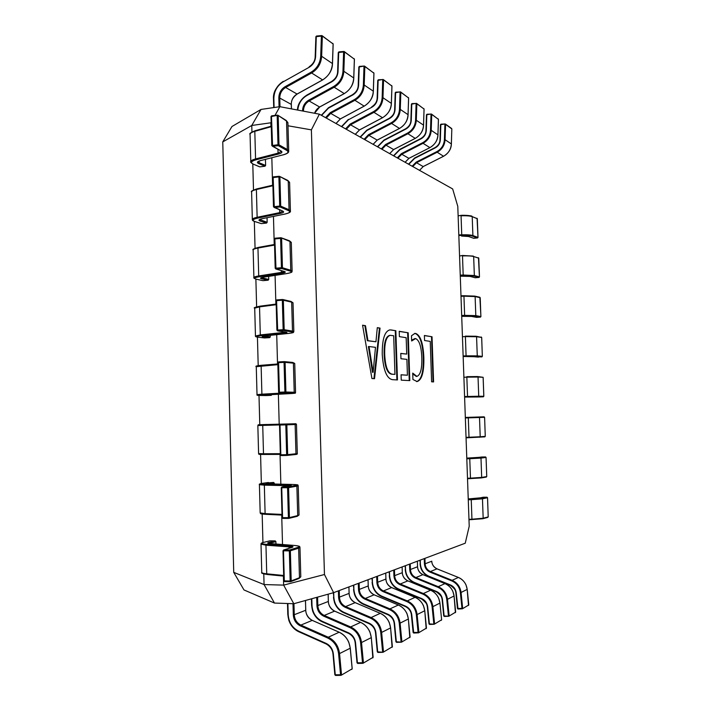 <?xml version="1.0" encoding="UTF-8"?>
<svg xmlns="http://www.w3.org/2000/svg" width="711" height="711" viewBox="0 0 711 711"><rect width="100%" height="100%" fill="white"/><g stroke="black" fill="none" stroke-linecap="round" stroke-linejoin="round"><path stroke-width="1.07" d="M461.546 236.034L468.682 236.505L473.873 238.318M477.312 218.739L472.211 216.633C470.095 215.904 466.38 215.62 461.057 215.771L461.741 234.817C467.065 234.657 470.78 234.906 472.895 235.563L472.442 236.114L477.543 237.945L477.996 237.403L477.312 218.677L472.211 216.633L472.895 235.563L478.023 237.43L473.642 238.309L477.605 237.927M470.122 276.401L460.284 276.179L470.122 276.401L475.295 277.77M478.752 258.173L473.659 256.529C471.544 255.951 467.829 255.747 462.497 255.907L463.181 275.024L474.353 275.521L473.899 276.064L478.992 277.45L479.472 276.935L478.761 258.129L473.659 256.529L474.353 275.521L479.436 276.917L475.117 277.77L479.036 277.441M471.571 316.431L461.715 316.359L471.571 316.431L476.477 317.328M471.366 316.395L476.592 317.364L480.476 317.097L475.348 316.155L461.706 316.013M473.028 356.602L481.916 356.886M467.323 397.058L479.596 396.951M474.486 396.907L464.603 397.085M465.332 417.437L484.084 416.824L480.316 416.939L484.582 417.304L479.507 417.49L480.209 436.758L485.266 436.358L484.6 417.304L485.266 436.35M486.742 476.566L486.066 457.44L480.983 458.088L481.685 477.419L486.742 476.566L486.048 457.449L485.551 456.951L466.78 458.115L476.681 457.644M488.208 516.879L487.542 497.718L482.467 498.829L483.169 518.23L488.217 516.915L487.524 497.727L487.035 497.22L468.238 498.935L478.148 498.304M420.245 560.117L420.37 563.779C420.85 569.635 423.667 573.768 428.813 576.186L450.516 584.984C453.796 586.486 455.698 589.081 456.231 592.77L458.017 609.016L462.39 608.803L468.771 604.972L462.39 608.803L458.017 609.016L457.449 608.509L455.884 592.752M456.231 592.77L457.449 608.509L461.972 608.385L462.168 608.856M275.975 544.119L275.904 541.631L268.705 543.48M292.159 547.363L283.582 549.994L289.599 550.003L297.9 547.39C300.406 546.492 299.082 545.835 293.945 545.417L270.864 543.755C267.407 543.462 266.767 543.017 268.945 542.422L275.228 540.893L270.02 540.831L263.692 542.36C260.377 543.248 261.31 543.915 266.492 544.359L289.573 546.039C292.994 546.324 293.856 546.768 292.159 547.363L283.769 549.967L283.493 550.856L284.32 580.931L284.596 581.625L290.399 581.705M275.228 540.893L275.904 541.631M290.719 581.669L291.199 580.923L290.168 581.02L290.444 581.714L284.596 581.625L283.831 580.86L290.168 581.02L289.333 550.892L290.355 550.803L291.199 580.923L299.473 577.741L298.638 548.172L290.355 550.803L289.599 550.003L289.333 550.892L283.005 550.794L283.582 549.994L283.005 550.794L283.831 580.86L283.067 550.821M321.541 35.603L316.511 36.03L316.288 36.545L315.595 56.569C315.24 61.279 313.107 64.843 309.196 67.261L283.254 81.801C277.13 85.649 273.993 91.292 273.859 98.722L274.099 107.53M279.076 106.801L278.828 97.985C278.925 93.017 281.014 89.248 285.111 86.689L311.089 72.184C316.973 68.567 320.172 63.217 320.714 56.133L321.408 36.074L322.341 36.217L321.648 56.276L332.437 63.563L333.112 43.931L321.63 35.55L321.408 36.074L315.88 36.714L315.257 56.649M405.412 565.689L405.537 569.484C406.025 575.546 408.923 579.838 414.229 582.353L436.598 591.525C439.976 593.09 441.94 595.782 442.482 599.604L444.126 615.966L444.331 616.446L448.579 616.277M442.482 599.604L443.735 615.922L448.837 616.233L455.671 612.1L448.837 616.233L444.331 616.446L443.735 615.922L442.135 599.586M274.33 484.084L274.304 483.178L268.722 483.96M290.417 485.489L281.929 486.946L287.839 486.866L296.14 485.409C298.656 484.92 297.349 484.6 292.23 484.467L269.238 483.978C265.798 483.88 265.167 483.667 267.345 483.329L273.637 482.449L262.11 483.373C258.795 483.88 259.719 484.209 264.874 484.351L287.866 484.849C291.27 484.946 292.123 485.151 290.417 485.489L282.018 486.937L281.743 487.782L282.578 517.697L282.862 518.417L288.666 518.39M273.637 482.449L274.304 483.178M282.151 517.679L282.827 518.408L282.089 517.661L288.399 517.679L287.564 487.71L288.586 487.648L289.404 517.608L297.713 515.582L296.878 486.173L288.586 487.648L287.839 486.866L287.564 487.71L281.263 487.755L281.929 486.946L281.263 487.755L282.089 517.661L281.316 487.773M288.399 517.679L288.693 518.399L289.43 517.599L288.399 517.679M343.742 51.485L338.889 51.876L338.685 52.374L338.027 71.544C337.689 76.05 335.628 79.454 331.859 81.747L306.823 95.541C301.455 98.785 298.442 103.637 297.793 110.089M302.566 110.996C302.664 106.25 304.681 102.66 308.618 100.233L333.69 86.466C339.36 83.036 342.453 77.926 342.969 71.144L343.617 51.947L344.497 52.09L343.848 71.278L353.74 77.961L354.371 59.155L343.822 51.45L343.617 51.947L338.276 52.534L337.689 71.624M389.468 571.68L389.601 575.617C390.099 581.909 393.085 586.362 398.56 588.984L421.632 598.555C425.125 600.182 427.142 602.981 427.711 606.954L429.391 623.938L429.613 624.436L433.994 624.276M427.711 606.954L429 623.885L434.261 624.222L441.611 619.796L434.261 624.222L429.613 624.436L429 623.885L427.355 606.936M289.501 423.907L260.528 424.689L288.693 423.934L280.285 424.254L280.01 425.045L280.836 454.8L281.147 455.555L286.96 455.431M279.583 425.054L280.285 424.254L279.53 425.062L280.347 454.8L286.64 454.676L285.813 424.867L286.835 424.84L286.08 424.076L285.813 424.867L279.53 425.062L280.347 454.8L281.147 455.555L287.004 455.431L287.644 454.631L295.963 453.76L295.136 424.511L286.835 424.84L287.662 454.631L286.64 454.676L286.951 455.431M364.112 66.061L359.419 66.407L359.224 66.896L358.602 85.276C358.282 89.604 356.291 92.857 352.656 95.034L328.473 108.152L321.568 115.413M325.531 117.635L330.215 112.667L354.425 99.576C359.899 96.305 362.877 91.426 363.374 84.92L363.988 66.514L364.832 66.638L364.21 85.044L373.311 91.186L373.906 73.135L364.183 66.025L358.824 67.038L358.264 85.356M372.306 578.123L372.44 582.22C372.946 588.752 376.03 593.383 381.683 596.12L405.51 606.128C409.109 607.834 411.198 610.749 411.776 614.873L413.74 633.039L418.557 632.834L426.467 628.089L418.557 632.834L413.74 633.039L413.109 632.479L411.42 614.793C410.869 610.927 408.914 608.198 405.546 606.599L405.492 606.599C410.523 609.167 411.465 613.789 411.385 614.828L413.109 632.479L418.077 632.381L418.308 632.897M266.083 395.556L271.255 395.343L264.963 395.245C262.777 395.2 263.399 395.076 266.821 394.881L289.67 393.645C294.763 393.352 296.043 393.165 293.527 393.059L279.423 393.032L287.831 393.29L285.315 393.672L262.466 394.916C257.338 395.209 256.431 395.396 259.746 395.458L266.021 395.556M271.878 394.605L271.255 395.343M295.554 392.383L294.736 363.525L292.745 362.441L284.427 361.623L284.062 362.37L285.084 362.37L285.911 392.001L294.221 392.268L293.394 363.17L285.084 362.37L284.427 361.623L278.543 361.908L279.423 393.032L278.623 392.276L279.379 393.041L287.831 393.29M284.32 361.623L278.543 361.908L277.805 362.699L278.623 392.276L284.898 392.019L285.209 392.81L285.911 392.001L284.898 392.019L284.062 362.37L277.805 362.699L278.676 392.268M382.865 79.472L378.136 80.272L377.55 97.922C377.239 102.073 375.319 105.192 371.8 107.272L348.417 119.777L341.733 126.727M345.573 128.878L350.105 124.114L373.515 111.636C378.803 108.525 381.683 103.842 382.154 97.603L382.74 79.916L383.54 80.041L382.962 97.718L391.352 103.388L391.921 86.031L382.927 79.445L377.745 80.405L377.203 97.994M353.776 585.091L353.9 589.348C354.425 596.147 357.606 600.973 363.445 603.835L388.073 614.313C391.797 616.099 393.956 619.139 394.552 623.44L396.338 641.82L396.578 642.353L401.271 642.202M394.552 623.44L395.929 641.766L401.564 642.149L410.114 637.038L401.564 642.149L396.578 642.353L395.929 641.766L394.196 623.414M264.528 337.956L269.673 337.636L263.381 336.898C261.204 336.596 261.817 336.259 265.221 335.868L287.982 333.486C293.048 332.926 294.318 332.393 291.803 331.904L283.467 330.526L277.699 330.855L286.124 332.224C287.831 332.552 286.995 332.908 283.627 333.281L260.866 335.681C255.764 336.259 254.867 336.774 258.182 337.218L264.323 337.929M263.63 336.072L270.304 336.872L270.26 335.343M270.304 336.872L269.673 337.636M282.534 299.509L276.81 299.891L276.57 300.593L277.699 330.855L276.899 330.1L277.574 330.855L286.124 332.224M293.83 331.539L293.021 302.922L291.11 301.455L282.782 299.518L276.81 299.891L276.09 300.682L276.899 330.1L283.156 329.7L282.329 300.211L283.351 300.238L284.169 329.708L292.488 331.095L291.67 302.157L283.351 300.238L282.782 299.518L282.329 300.211L276.09 300.682L276.961 330.073M283.156 329.7L283.467 330.526L284.169 329.708L283.156 329.7M400.177 91.87L395.6 92.617L395.049 109.601C394.747 113.6 392.89 116.586 389.486 118.577L366.858 130.522L360.388 137.187M364.103 139.276L368.494 134.708L391.157 122.781C396.267 119.804 399.049 115.315 399.502 109.316L400.062 92.306L400.826 92.412L400.275 109.414L408.043 114.667L408.585 97.967L400.231 91.843L395.218 92.741L394.703 109.672M333.69 592.636L333.823 597.071C334.366 604.154 337.654 609.194 343.689 612.198L369.169 623.192C373.026 625.067 375.257 628.248 375.879 632.728L377.71 651.898L377.968 652.449L382.82 652.316M375.879 632.728L377.292 651.836L383.131 652.254L392.401 646.734L383.131 652.254L377.968 652.449L377.292 651.836L375.515 632.71M262.972 280.641L268.109 280.214L261.817 278.845C259.631 278.294 260.235 277.734 263.63 277.157L286.302 273.646C291.341 272.811 292.603 271.949 290.079 271.069L281.743 268.571L275.992 269.007L284.418 271.486C286.124 272.073 285.307 272.651 281.947 273.211L259.275 276.739C254.2 277.619 253.312 278.463 256.635 279.272L262.643 280.569M261.372 277.681L268.731 279.441L268.651 276.392M268.731 279.441L268.109 280.214M280.783 237.732L275.086 238.203L274.855 238.878L275.992 269.007L275.193 268.251L275.779 268.989L284.418 271.486M292.114 271.024L291.306 242.638L289.475 240.798L281.129 237.758L275.086 238.203L274.384 238.994L275.193 268.251L281.423 267.718L280.605 238.389L281.618 238.434L282.436 267.745L290.763 270.251L289.946 241.464L280.881 237.723L280.605 238.389L274.384 238.994L275.246 268.216M281.423 267.718L281.743 268.571L282.436 267.745L281.423 267.718M416.219 103.344L411.785 104.055L411.26 120.426C410.967 124.274 409.172 127.145 405.874 129.047L383.949 140.485L377.683 146.884M381.292 148.91L385.531 144.52L407.492 133.108C412.442 130.255 415.144 125.945 415.58 120.159L416.104 103.77L416.842 103.877L416.308 120.257L423.525 125.136L424.04 109.032L416.273 103.326L411.411 104.179L410.914 120.488M311.809 598.724L312.005 605.461C312.556 612.855 315.96 618.135 322.207 621.281L348.603 632.861C352.594 634.825 354.905 638.149 355.544 642.833L357.429 662.874L357.713 663.443L362.734 663.319M355.544 642.833L357.011 662.803L362.512 662.759L363.072 663.256L373.151 657.266L363.072 663.256L357.713 663.443L357.011 662.803L355.189 642.815M261.426 223.609L266.545 223.076L260.253 221.077C258.066 220.286 258.662 219.503 262.048 218.739L284.622 214.118C289.653 213.007 290.897 211.816 288.364 210.554L280.018 206.963L274.286 207.496L282.72 211.078C284.436 211.914 283.627 212.705 280.276 213.451L257.693 218.108C252.636 219.264 251.765 220.437 255.089 221.619L260.999 223.476M262.306 218.686L259.675 219.548L267.167 222.303L267.043 217.744M267.167 222.303L266.545 223.076M279.032 176.292L273.371 176.852L273.157 177.483L274.286 207.496L273.486 206.741L282.72 211.078M290.399 210.829L289.608 182.674L287.831 180.461L279.485 176.328L273.371 176.852L272.686 177.634L273.486 206.741L279.699 206.066L278.89 176.897L279.903 176.968L280.712 206.128L289.048 209.736L288.239 181.101L279.485 176.328L278.89 176.897L272.686 177.634L273.548 206.688M279.699 206.066L280.018 206.963L280.712 206.128L279.699 206.066M431.124 114.009L426.822 114.684L426.316 130.477C426.04 134.183 424.298 136.956 421.108 138.778L399.84 149.745L393.761 155.905M397.262 157.869L401.377 153.647L422.672 142.707C427.471 139.969 430.084 135.81 430.51 130.237L431.017 114.427L431.719 114.524L431.213 130.326L437.923 134.868L438.42 119.324L431.168 113.991L426.458 114.8L425.978 130.54M287.893 603.523L288.195 614.615C288.764 622.356 292.283 627.884 298.762 631.199L326.136 643.411C330.277 645.49 332.677 648.974 333.335 653.88L335.281 674.863L335.574 675.45L340.782 675.343M333.335 653.88L334.845 674.783L340.551 674.766L341.147 675.281L352.158 668.811L341.147 675.281L335.574 675.45L334.845 674.783L332.979 653.862M259.888 166.863L264.99 166.232L258.697 163.61C256.511 162.57 257.098 161.575 260.466 160.624L282.96 154.891C287.964 153.514 289.199 152.003 286.666 150.359L278.303 145.675L272.589 146.315L281.032 150.972C282.756 152.074 281.947 153.078 278.614 154.003L256.129 159.771C251.09 161.21 250.228 162.703 253.543 164.259L259.373 166.658M260.786 160.544L258.137 161.664L259.319 162.81L265.612 165.441L265.443 159.397M265.612 165.441L264.99 166.232M277.299 115.173L271.664 115.822L271.469 116.426L272.589 146.315L271.798 145.551L281.032 150.972M288.702 150.945L287.911 123.021L286.195 120.452L277.841 115.226L271.664 115.822L270.998 116.604L271.798 145.551L277.992 144.751L277.174 115.733L278.188 115.831L278.979 144.822L287.342 149.532L286.542 121.048L277.841 115.226L270.998 116.604L271.851 145.488M277.992 144.751L278.303 145.675L278.996 144.831L277.992 144.751M445.006 123.945L440.838 124.594L440.349 139.836C440.082 143.426 438.394 146.093 435.292 147.844L414.655 158.375L408.754 164.312M412.149 166.223L416.148 162.152L436.812 151.639C441.478 149.017 444.011 145.008 444.411 139.623L444.899 124.354L445.575 124.443L445.086 139.712L451.352 143.942L451.832 128.922L445.042 123.927L440.465 124.692L440.011 139.907M263.781 573.955L264.065 584.566L283.645 585.117L293.803 603.728L274.473 603.061L243.989 589.952L233.732 572.355L222.756 141.898L231.973 126.505L261.035 109.432L279.858 106.686L274.979 115.422M411.642 340.978L411.473 335.779L414.851 333.423L415.775 333.477C420.521 335.414 423.214 343.404 423.845 357.455C424.156 371.977 421.916 380.012 417.108 381.558L412.931 379.487L412.718 373.106L416.895 376.395C420.494 374.99 422.13 368.733 421.792 357.597C421.365 346.621 419.321 340.285 415.651 338.578L411.642 340.978M391.077 329.94L395.849 330.739L397.467 379.941L392.516 379.674C386.775 378.705 383.353 370.262 382.242 354.354C382.118 339.236 384.695 331.077 389.984 329.877L395.849 330.739M324.456 574.515L333.619 592.663L465.243 543.213L469.216 526.238L457.786 206.35L452.658 188.939L319.372 114.178L311.382 129.864L324.456 574.515L283.645 585.117L283.396 576.079M371.942 378.545L362.566 325.203L365.49 325.691L367.96 340.685L375.95 341.769L377.301 327.647L380.038 328.109L374.528 378.687L371.942 378.545M399.395 336.641L399.218 331.299L408.212 332.792L409.803 380.616L401.244 380.145L401.066 374.786L407.421 375.212L406.896 359.366L400.951 358.744L400.773 353.403L406.719 354.087L406.168 337.689L399.395 336.641M424.565 340.525L424.387 335.485L432.03 336.756L433.586 381.914L431.613 381.807L430.226 341.396L424.565 340.525M282.525 544.59L281.707 515.084M280.854 484.227L280.036 454.409M279.201 424.165L278.374 394.258M277.53 363.988L276.721 334.668M275.877 304.104L275.086 275.397M274.233 244.522L273.459 216.428M272.597 185.242L271.833 157.771M270.962 126.265L270.864 122.79L251.765 125.474L251.943 131.97M252.796 164.01L253.489 189.953M254.334 221.423L255.053 248.219M255.88 279.13L256.627 306.77M257.435 337.13L258.2 365.614M259 395.449L259.782 424.716M260.582 454.427L261.355 483.48M262.172 514.026L262.937 542.537M271.167 122.843L271.158 122.274M261.035 109.432L251.765 125.474L222.756 141.898M233.732 572.355L264.065 584.566L274.473 603.061M293.803 603.728L333.619 592.663M287.991 125.776L311.382 129.864M319.372 114.178L279.858 106.686M362.592 325.345L365.49 325.691M364.885 325.727L367.347 340.72L367.96 340.685M367.347 340.72L375.95 341.769M377.283 327.789L380.038 328.109M379.452 328.144L373.933 378.652M369.018 346.541L368.414 346.568L372.457 372.306L373.124 372.28L375.488 347.332L369.018 346.541L373.124 372.28M372.457 372.306L373.062 372.271M372.04 368.636L372.644 368.609M395.272 330.775L396.889 379.905M389.69 329.913L390.49 329.975M390.33 335.343L389.744 335.379C385.7 336.374 383.824 342.746 384.118 354.513C384.767 366.938 387.308 373.506 391.761 374.226L394.952 374.377L393.681 335.761L390.33 335.343C386.286 336.339 384.42 342.72 384.704 354.478C385.353 366.903 387.895 373.479 392.348 374.199L394.952 374.377M391.761 374.226L392.348 374.199M384.118 354.513L384.704 354.478M399.218 331.424L408.212 332.792M407.643 332.828L409.243 380.581M401.066 374.848L407.421 375.212M400.773 353.5L406.719 354.087M414.566 333.45L415.775 333.477M415.224 333.512C419.97 335.441 422.663 343.431 423.294 357.482L423.845 357.455M423.294 357.482C423.614 372.004 421.365 380.038 416.557 381.585M412.753 374.075L416.575 376.395M416.015 376.421L416.895 376.395M414.931 338.543L411.616 340.222M424.396 335.601L432.03 336.756M431.497 336.783L433.043 381.887M472.442 236.114C470.415 235.483 466.843 235.252 461.741 235.403L458.826 235.51M458.124 215.886L461.021 215.362C466.123 215.211 469.687 215.486 471.722 216.188M458.808 234.932L461.741 234.817L461.741 235.403M461.555 236.043L468.505 236.487L473.473 238.203M477.054 218.277L477.996 237.456M461.021 215.353L461.021 215.362C464.541 215.006 472.451 215.868 471.917 216.215M473.899 276.064L460.266 275.69M459.564 256.013L462.461 255.471L473.171 256.076M460.248 275.121L463.181 275.024L463.181 275.584M474.966 277.699L469.855 276.339M478.459 257.702L479.436 276.961M462.461 255.471L473.33 256.084M480.209 297.722L475.117 296.558L475.81 315.622L480.885 316.573L480.209 297.722L479.712 297.26M463.91 295.732L475.117 296.558L463.945 296.185L464.63 315.364L475.81 315.622L475.348 316.155M480.894 316.599L480.44 317.097L480.92 316.582L479.863 297.269L474.744 296.105L463.901 295.732L460.986 295.829L463.901 295.732L463.945 296.185L461.004 296.283M461.688 315.462L464.63 315.364L464.621 315.915M481.667 337.441L476.574 336.73L477.268 355.856L482.342 356.362L481.667 337.441L481.16 336.978M478.139 357.091L482.342 356.362L481.889 356.886L463.145 356.478M462.443 336.694L465.394 336.596L465.35 336.125L476.166 336.259L476.574 336.73L465.394 336.596L466.078 355.847L477.268 355.856L476.814 356.389M463.128 355.944L466.078 355.847L466.078 356.38M478.005 357.082L472.895 356.584M465.35 336.125L476.166 336.259L481.685 337.449L482.342 356.38M483.8 396.285L483.347 396.809L483.836 396.294L483.142 377.31L478.041 377.043L478.734 396.24L483.8 396.285L483.125 377.31L477.632 376.563M463.892 377.257L466.843 377.159L466.807 376.67L477.588 376.554L478.041 377.043L466.843 377.159L467.536 396.471L478.734 396.24L478.281 396.765M464.585 396.569L467.536 396.471L467.536 396.987M474.459 396.907L467.331 397.058M483.356 396.809L479.543 396.951M466.807 376.67L477.588 376.554L483.142 377.31M484.813 436.865L466.06 437.834L484.813 436.865M479.01 417.002L479.507 417.49L468.309 417.864L469.002 437.247L480.209 436.758L479.774 437.274M468.265 417.348L468.309 417.864L465.35 417.952M466.034 437.336L469.002 437.247L468.993 437.745M485.266 436.358L484.84 436.865L485.266 436.358M466.789 458.266L480.485 457.591L480.983 458.088L469.767 458.711L470.469 478.156L481.685 477.419L481.294 477.925L486.351 477.063L481.365 477.908M480.485 457.591L485.551 456.951L481.774 457.004M481.223 477.934L467.518 478.734L481.223 477.934M469.722 458.177L469.767 458.711L466.807 458.799M467.5 478.245L470.469 478.156L470.46 478.645M476.583 457.653L481.676 457.022M468.247 499.238L481.969 498.313L487.017 497.22L483.24 497.22M481.969 498.313L482.467 498.829L471.242 499.7L471.944 519.217L483.169 518.23L482.707 518.737L468.984 519.768L482.813 518.719L487.755 517.412M471.197 499.149L471.242 499.7L468.273 499.78M468.967 519.306L471.944 519.217L471.935 519.688M477.979 498.34L483.053 497.256M468.496 605.452L467.18 589.401L461.057 592.476L462.657 608.278L461.972 608.385L460.373 592.583C459.573 587.046 456.711 583.153 451.787 580.905L430.075 572.133C426.636 570.524 424.751 567.769 424.431 563.859L424.254 558.606M467.18 589.357L467.18 589.401C466.354 583.722 463.421 579.741 458.364 577.448L452.116 580.318C457.244 582.656 460.221 586.708 461.057 592.476L460.373 592.583M455.875 592.707C455.378 589.259 453.591 586.824 450.525 585.42L450.525 585.42C454.605 588.53 456.391 590.965 455.849 592.734L455.875 592.707M468.789 604.901L467.207 589.375L466.016 584.913C464.327 581.358 461.795 578.87 458.399 577.439L436.963 568.844L430.404 571.546L452.116 580.318L451.787 580.905M450.463 585.393L428.795 576.612L450.516 584.984M437.025 568.862L436.963 568.844C433.781 567.36 432.048 564.827 431.746 561.219L425.116 563.796C425.418 567.458 427.187 570.044 430.404 571.546L430.075 572.133M428.769 576.585C423.463 574.07 420.548 569.787 420.05 563.743M458.426 577.465L436.998 568.836C432.11 566.347 431.613 561.912 431.773 561.192L431.746 561.175M424.938 558.357L425.116 563.796L424.431 563.859M420.37 563.779L419.925 560.232M428.813 576.186L428.795 576.612C425.098 575.021 422.45 572.213 420.868 568.187L419.899 560.25M457.991 609.007L457.475 608.527M290.746 581.651L299.002 578.47L300.789 576.621L299.962 547.434M294.105 545.426L294.025 545.417C301.926 546.244 299.038 546.786 299.953 547.257L298.638 548.172L297.9 547.39M292.354 547.292L289.048 546.883L289.084 548.288M289.573 546.039L289.048 546.883L265.958 545.195L266.732 573.821L283.689 575.475M283.707 576.097L267.194 574.488C262.759 573.777 260.955 573.11 261.772 572.497C262.012 573.066 263.665 573.51 266.732 573.821L267.194 574.488L283.707 576.114M269.638 543.631L268.945 542.422M261.764 572.302L261.008 543.986M266.492 544.359L265.958 545.195L261.008 544.146C260.83 543.382 261.684 542.795 263.559 542.369L263.399 542.431M263.692 542.36L269.896 540.84M268.323 543.417L293.945 545.417M283.902 580.896L284.542 581.607M320.714 56.133L321.648 56.276C321.088 63.652 317.746 69.225 311.622 72.984L322.59 79.908C328.606 76.237 331.886 70.789 332.437 63.563L332.428 63.723M309.116 66.914L309.258 66.834C312.92 64.577 314.92 61.235 315.257 56.818L315.595 56.569M311.089 72.184L311.622 72.984L285.644 87.48L297.056 94.039L322.723 79.836M285.111 86.689L285.644 87.48C281.814 89.879 279.85 93.408 279.761 98.056L291.27 104.393C291.359 99.833 293.288 96.376 297.056 94.039L297.198 93.959M273.548 98.811C273.735 91.221 276.952 85.436 283.174 81.454M278.828 97.985L279.761 98.056L280.001 106.712M291.403 108.881L291.279 104.553M273.788 107.574L273.859 98.722M273.717 107.583L273.477 98.891C272.953 92.439 276.197 86.591 283.218 81.347L283.254 81.801M291.466 108.89L291.341 104.473C291.075 100.562 293.021 97.087 297.162 94.048L322.687 79.925C329.033 75.65 332.304 70.229 332.499 63.652L333.166 44.029L322.065 35.666L316.511 36.03L315.88 36.714L315.186 56.72C315.062 60.791 313.053 64.15 309.152 66.816L309.196 67.261M316.386 36.119L315.977 36.625M332.837 43.389L333.103 44.1M454.045 595.96L454.071 595.978C453.2 590.121 450.17 585.988 444.962 583.607L438.26 586.691C443.54 589.117 446.615 593.33 447.468 599.311L454.071 595.978L455.662 612.047M446.757 599.417L447.468 599.311L449.121 615.69L448.41 615.806L446.757 599.417C445.939 593.676 442.989 589.632 437.914 587.295L415.526 578.159C411.989 576.488 410.051 573.626 409.723 569.573L409.536 564.134M442.126 599.542C441.62 595.96 439.78 593.436 436.616 591.97L414.255 582.798L436.572 591.97C440.82 595.196 442.66 597.729 442.1 599.569L442.126 599.542M455.396 612.633L454.071 595.978L452.854 591.356C451.112 587.668 448.49 585.082 445.006 583.598L422.912 574.648L415.882 577.554L438.26 586.691L437.914 587.295M445.024 583.633L422.912 574.648C419.632 573.11 417.846 570.48 417.535 566.747L410.434 569.511C410.745 573.306 412.558 575.99 415.882 577.554L415.526 578.159M414.184 582.762C408.718 580.14 405.723 575.706 405.208 569.449M422.947 574.648C417.917 572.062 417.401 567.458 417.57 566.72L417.357 561.201M410.247 563.867L410.434 569.511L409.723 569.573M405.537 569.484L405.083 565.814M414.229 582.353L414.211 582.798C410.398 581.145 407.679 578.23 406.052 574.053L405.048 565.823M436.598 591.525L436.572 591.97M444.295 616.437L443.771 615.939M417.384 561.192L417.535 566.703M297.02 516.364L299.038 514.888L298.211 485.782M292.31 484.467L292.274 484.467C300.895 484.84 296.78 485.035 298.202 485.684L296.878 486.173L296.14 485.409M288.977 485.729L287.342 486.013M287.866 484.849L287.333 485.666L264.341 485.151L265.105 513.626L282 514.417M282.018 515.093L265.612 514.32C258.475 513.804 261.204 513.573 260.173 512.889L265.105 513.626L265.612 514.32L282.018 515.093M260.173 512.773L259.417 484.609M264.874 484.351L264.341 485.151L259.426 484.689C258.804 484.253 259.675 483.818 262.039 483.382L261.959 483.4M262.11 483.373L268.376 482.502M268.011 483.933L267.345 483.329M290.817 485.409L290.212 485.524M266.518 483.818L292.23 484.467M342.969 71.144L343.848 71.278C343.315 78.334 340.089 83.658 334.197 87.231L344.248 93.576C350.043 90.084 353.207 84.876 353.74 77.961L353.731 78.103M331.779 81.401L306.788 95.105L331.904 81.33C335.432 79.179 337.361 75.997 337.681 71.767L338.027 71.544M333.69 86.466L334.197 87.231L309.125 100.98L319.595 106.997L344.364 93.505M314.529 113.262L319.719 106.926M308.618 100.233L309.125 100.98C305.428 103.264 303.535 106.632 303.455 111.085L303.659 111.2M297.5 110.036C298.229 103.486 301.313 98.536 306.752 95.194M302.637 111.005L303.455 111.165M297.429 110.018C297.633 104.321 300.753 99.353 306.788 95.105L306.823 95.541M314.6 113.28C315.408 110.703 317.097 108.614 319.683 107.006L344.328 93.585C350.452 89.524 353.607 84.342 353.785 78.041L354.425 59.235L344.24 51.547L338.889 51.876L338.276 52.534L337.627 71.687C337.512 75.57 335.574 78.788 331.815 81.312L331.859 81.747M338.783 51.947L338.356 52.454M354.114 58.631L354.362 59.297M441.318 620.348L441.602 619.743M439.931 603.044L438.705 598.28C436.91 594.44 434.217 591.756 430.617 590.21L407.83 580.878L400.275 584.007L423.356 593.534L430.573 590.219C435.941 592.707 439.06 597 439.94 603.097L441.638 619.805L439.94 603.097L432.866 606.652L434.554 623.654L433.817 623.778L432.119 606.776C431.275 600.813 428.226 596.609 422.992 594.165L399.902 584.629C396.249 582.887 394.25 579.918 393.912 575.714L393.734 570.08M422.992 594.165L423.356 593.534C428.813 596.067 431.977 600.448 432.866 606.652L432.119 606.776M427.347 606.883C426.822 603.159 424.929 600.537 421.659 599.009L421.614 599.009C425.996 602.377 427.898 605.008 427.32 606.91L427.347 606.883M421.587 598.973L398.551 589.437L421.632 598.555M407.901 580.914L407.83 580.878C404.452 579.278 402.613 576.55 402.293 572.684L394.658 575.652C394.978 579.589 396.845 582.371 400.275 584.007L399.902 584.629M398.515 589.401C392.881 586.673 389.797 582.06 389.273 575.581M430.644 590.246L407.874 580.878C402.693 578.194 402.159 573.413 402.328 572.648L402.106 566.934M394.472 569.795L394.658 575.652L393.912 575.714M389.601 575.617L389.148 571.795M398.56 588.984L398.551 589.437C394.623 587.721 391.814 584.691 390.135 580.354L389.104 571.813M429.568 624.418L429.044 623.911M402.142 566.916L402.293 572.631M296.469 424.449L297.296 453.494L295.323 454.542L287.075 455.413M264.536 424.583L295.927 423.738L296.469 424.44L295.136 424.511L294.398 423.765M279.53 424.938L262.732 425.418L263.497 453.751L280.321 453.68M280.338 454.4L264.065 454.462C255.818 454.356 260.182 454.373 258.591 453.591L263.497 453.751L264.039 454.462L280.338 454.4M263.266 424.654L262.732 425.418L257.844 425.534L258.591 453.591M257.844 425.534C258.991 424.654 256.52 424.831 260.528 424.689L266.865 424.467M280.41 454.8L281.129 455.555M363.374 84.92L364.21 85.044C363.703 91.808 360.593 96.892 354.896 100.295L364.148 106.135C369.747 102.811 372.804 97.825 373.311 91.186L373.302 91.31M352.576 94.687L328.429 107.725L352.683 94.625C356.095 92.581 357.953 89.533 358.255 85.489L358.602 85.276M354.425 99.576L354.896 100.295L330.686 113.378L340.32 118.915L364.254 106.072M335.992 123.501L340.436 118.853M330.215 112.667L330.686 113.378L326.287 118.062M321.328 115.28L328.393 107.805M321.265 115.244L328.473 108.152M336.054 123.536L340.4 118.924L364.219 106.143C370.138 102.268 373.177 97.309 373.355 91.257L373.95 73.215L364.574 66.123L359.419 66.407L358.824 67.038L358.211 85.409C358.104 89.142 356.229 92.208 352.603 94.616L352.656 95.034M359.331 66.47L358.895 66.976M373.657 72.638L373.906 73.269M424.743 610.678L424.751 610.74C423.845 604.403 420.628 599.933 415.082 597.338L407.305 600.911C412.931 603.559 416.202 608.118 417.117 614.58L424.751 610.74L426.458 628.026M416.344 614.704L417.117 614.58L418.859 632.248L418.077 632.381L416.344 614.704C415.464 608.5 412.327 604.128 406.914 601.577L383.069 591.605C379.301 589.783 377.239 586.699 376.892 582.336L376.706 576.47M426.165 628.657L424.778 610.705L423.48 605.728C421.623 601.737 418.841 598.938 415.135 597.329L391.61 587.588L383.46 590.948L407.305 600.911L406.914 601.577M405.457 606.563L381.674 596.591L405.51 606.128M391.69 587.624L391.61 587.588C388.126 585.917 386.224 583.073 385.904 579.056L377.674 582.265C377.994 586.353 379.923 589.25 383.46 590.948L383.069 591.605M381.638 596.556C375.826 593.703 372.653 588.912 372.102 582.176M415.162 597.364L391.654 587.579C386.322 584.789 385.753 579.812 385.94 579.03L385.709 573.093M377.479 576.186L377.674 582.265L376.892 582.336M372.44 582.22L371.986 578.247M381.683 596.12L381.674 596.591C377.621 594.805 374.733 591.65 372.991 587.135L371.942 578.265M413.695 633.03L413.153 632.506M385.753 573.075L385.904 579.003M284.533 361.641L292.745 362.441L294.736 363.445M293.527 393.059L294.221 392.268L295.554 392.419C293.794 393.334 298.976 392.952 289.697 393.645L289.715 393.636M277.859 364.663L256.271 366.68C255.009 366.183 256.795 365.712 261.621 365.258L277.841 363.97L261.621 365.258L261.133 365.987L261.897 394.178L281.476 393.103M257.018 394.632L261.897 394.178L262.466 394.916M259.684 395.458L259.719 395.458C257.426 395.503 256.529 395.218 257.018 394.605L256.271 366.752M259.719 395.458L266.056 395.556M284.791 393.201L285.315 393.672M278.516 361.908L277.859 362.69M287.742 393.281L288.426 393.316M289.697 393.645L266.821 394.881M265.452 394.961L264.963 395.245M382.154 97.603L382.962 97.718C382.465 104.215 379.47 109.085 373.959 112.329L382.5 117.715C387.922 114.542 390.872 109.77 391.352 103.388L391.343 103.495M371.72 106.926L371.817 106.872C375.115 104.926 376.91 102.002 377.203 98.109L377.55 97.922M373.515 111.636L373.959 112.329L350.55 124.798L359.455 129.917L382.589 117.662M355.26 134.308L359.553 129.864M350.105 124.114L350.55 124.798L346.301 129.286M341.502 126.594L348.337 119.43M341.44 126.558L348.417 119.777M355.313 134.343L359.526 129.926L382.562 117.733C388.286 114.018 391.228 109.263 391.388 103.451L391.965 86.102L383.3 79.543L378.314 79.792L377.745 80.405L377.159 98.047C377.052 101.629 375.248 104.561 371.746 106.854L371.8 107.272M378.243 79.845L377.808 80.343M391.681 85.551L391.921 86.155M408.336 618.917L408.345 618.988C407.421 612.393 404.088 607.736 398.364 605.017L389.939 608.892C395.769 611.664 399.147 616.41 400.089 623.138L408.345 618.988L410.105 636.967M399.28 623.271L400.089 623.138L401.875 641.544L401.066 641.686L399.28 623.271C398.373 616.81 395.129 612.251 389.53 609.585L364.885 599.142C360.984 597.24 358.859 594.014 358.504 589.481L358.317 583.384M394.187 623.351C393.627 619.325 391.61 616.473 388.117 614.802L388.064 614.802C393.263 617.486 394.241 622.303 394.152 623.387L394.187 623.351M409.803 637.634L408.381 618.943L407.048 613.762C405.119 609.611 402.248 606.696 398.418 605.017L374.11 594.814L365.303 598.458L389.939 608.892L389.53 609.585M388.028 614.757L363.445 604.323L388.064 614.802L388.073 614.313M374.199 594.858L374.11 594.814C370.511 593.072 368.547 590.112 368.218 585.944L359.322 589.401C359.659 593.658 361.65 596.671 365.303 598.458L364.885 599.142M363.401 604.279C357.411 601.293 354.131 596.307 353.571 589.303M398.453 605.061L374.164 594.814C368.654 591.899 368.067 586.717 368.262 585.9L368.022 579.732M359.126 583.073L359.322 589.401L358.504 589.481M353.9 589.348L353.447 585.215M363.445 603.835L363.445 604.323C359.268 602.448 356.282 599.16 354.478 594.458L353.394 585.233M396.525 642.335L395.983 641.793M368.067 579.714L368.218 585.873M291.803 331.904L292.488 331.095L293.83 331.664C292.808 332.464 295.536 332.526 288.044 333.486L287.982 333.486M283.04 331.744L283.058 332.508L285.511 332.144M276.197 304.708L259.542 306.868L254.707 308.13C253.205 307.899 254.965 307.25 259.986 306.174L276.179 304.068M276.179 304.059L259.986 306.174L259.542 306.868L260.297 334.917L283.058 332.508L283.627 333.281M263.381 336.898L264.012 336.019M255.453 336.019L260.297 334.917L260.866 335.681M257.977 337.201L258.093 337.218C255.978 336.952 255.098 336.516 255.453 335.912L254.716 308.281M264.43 337.947L258.182 337.218M276.766 299.9L276.144 300.646M285.84 332.179L286.426 332.286M293.012 302.762L290.941 301.446M288.097 333.477L265.221 335.868M265.336 335.859L262.626 336.259M399.502 109.316L400.275 109.414C399.804 115.671 396.898 120.346 391.574 123.447L399.475 128.433C404.719 125.394 407.581 120.808 408.043 114.667L408.034 114.764M389.406 118.23L366.876 130.131L389.495 118.186C392.685 116.32 394.418 113.52 394.703 109.778L395.049 109.601M391.157 122.781L391.574 123.447L368.911 135.357L377.159 140.094L399.555 128.389M373.097 144.315L377.248 140.049M368.494 134.708L368.911 135.357L364.796 139.658M360.148 137.054L366.778 130.184M360.095 137.019L366.858 130.522M373.151 144.342L377.221 140.103L399.538 128.442C405.074 124.896 407.918 120.319 408.078 114.72L408.621 98.02L400.595 91.932L395.778 92.154L395.218 92.741L394.658 109.716C394.569 113.165 392.819 115.982 389.432 118.177L389.486 118.577M395.707 92.199L395.272 92.688M408.354 97.496L408.585 98.065M390.579 627.849L390.579 627.92C389.628 621.05 386.18 616.188 380.252 613.335L371.115 617.539C377.15 620.454 380.643 625.413 381.62 632.426L390.579 627.92L392.392 646.655M380.767 632.568L381.62 632.426L383.46 651.632L382.607 651.774L380.767 632.568C379.834 625.831 376.475 621.067 370.689 618.268L345.182 607.31C341.147 605.31 338.951 601.95 338.587 597.222L338.4 590.868M375.506 632.63C374.928 628.426 372.84 625.449 369.231 623.698L369.16 623.698C374.537 626.507 375.559 631.546 375.461 632.674L375.506 632.63M392.081 647.348L390.623 627.875L389.246 622.472C387.246 618.135 384.278 615.086 380.314 613.335L355.171 602.644L345.626 606.59L371.115 617.539L370.689 618.268M369.125 623.645L343.689 612.695L369.16 623.698L369.169 623.192M355.278 602.688L355.171 602.644C351.456 600.822 349.43 597.729 349.092 593.383L339.44 597.133C339.787 601.568 341.84 604.723 345.626 606.59L345.182 607.31M343.644 612.642C337.458 609.514 334.072 604.314 333.495 597.027M380.358 613.38L355.233 602.644C349.545 599.595 348.932 594.183 349.137 593.338L348.897 586.922M339.245 590.548L339.44 597.133L338.587 597.222M333.823 597.071L333.37 592.734M343.689 612.198L343.689 612.695C339.378 610.74 336.285 607.31 334.428 602.395L333.308 592.743M377.905 652.431L377.354 651.871M348.941 586.904L349.083 593.312M290.079 271.069L290.763 270.251L292.114 271.238C291.075 271.718 294.514 272.02 286.4 273.646L286.302 273.646M281.334 270.624L281.378 272.411L284.418 271.54M274.553 245.064L257.96 248.05C254.965 248.61 253.356 249.214 253.152 249.881C252.085 249.49 253.827 248.663 258.369 247.392L274.535 244.486M274.535 244.468L258.369 247.392L257.96 248.05L258.715 275.957L281.378 272.411L281.947 273.211M261.817 278.845L262.421 277.388M253.898 277.699L253.889 277.512C254.103 276.952 255.711 276.437 258.715 275.957L259.275 276.739M256.289 279.201L256.475 279.272C254.209 278.499 253.347 277.921 253.889 277.512L253.16 250.094M262.821 280.632L256.635 279.272M275.024 238.229L274.446 238.949M283.973 271.362L284.569 271.54M286.489 273.619L263.63 277.157M263.817 277.121L261.186 277.708M415.58 120.159L416.308 120.257C415.855 126.282 413.047 130.771 407.892 133.739L415.224 138.369C420.308 135.463 423.081 131.046 423.525 125.136L423.516 125.216M405.794 128.709L383.896 140.094L405.874 128.664C408.958 126.887 410.638 124.194 410.914 120.586L411.26 120.426M407.492 133.108L407.892 133.739L385.94 145.142L393.601 149.55L415.304 138.334M389.664 153.603L393.681 149.506M385.531 144.52L385.94 145.142L381.949 149.274M377.434 146.75L383.869 140.147M377.39 146.724L383.949 140.485M389.708 153.629L393.654 149.559L415.286 138.387C420.654 134.983 423.409 130.575 423.552 125.18L424.076 109.076L416.61 103.415L411.953 103.61L411.411 104.179L410.878 120.532C410.789 123.847 409.101 126.558 405.812 128.655L405.874 129.047M411.891 103.646L411.456 104.126M423.818 108.57L424.04 109.121M371.266 637.545L371.275 637.625C370.289 630.453 366.725 625.369 360.584 622.374L350.639 626.951C356.886 630.008 360.513 635.207 361.508 642.54L371.275 637.625L373.142 657.177M360.61 642.691L361.508 642.54L363.41 662.599L362.512 662.759L360.61 642.691C359.65 635.652 356.175 630.657 350.176 627.715L323.754 616.188C319.577 614.091 317.31 610.571 316.937 605.63L316.697 597.364M355.18 642.726C354.585 638.336 352.416 635.216 348.674 633.377L348.594 633.377C354.167 636.327 355.233 641.606 355.127 642.78L355.18 642.726M372.822 657.915L371.329 637.571L369.898 631.937C367.836 627.404 364.752 624.214 360.655 622.374L334.614 611.14L324.225 615.433L350.639 626.951L350.176 627.715M348.55 633.323L322.216 621.805L348.594 633.377L348.603 632.861M334.739 611.193L334.614 611.14C330.766 609.22 328.678 605.994 328.331 601.462L317.835 605.541C318.181 610.171 320.314 613.469 324.225 615.433L323.754 616.188M322.163 621.743C315.764 618.454 312.271 613.015 311.676 605.425M360.699 622.427L334.694 611.14C328.811 607.949 328.171 602.288 328.384 601.408L328.118 594.192M317.586 597.116L317.835 605.541L316.937 605.63M312.005 605.461L311.489 598.813M322.207 621.281L322.216 621.805C317.755 619.752 314.555 616.161 312.627 611.025L311.614 605.381L311.418 598.831M357.633 663.416L357.082 662.848M328.171 594.174L328.322 601.373M288.364 210.554L289.048 209.736L290.408 211.123C290.888 212.1 289.004 213.096 284.764 214.109L284.622 214.118M279.636 209.852L279.716 212.625L282.836 211.247M272.908 185.722L256.387 189.535C253.4 190.246 251.81 191.037 251.605 191.917C250.503 191.526 252.218 190.521 256.751 188.904L272.891 185.207M272.891 185.171L256.751 188.904L256.387 189.535L257.133 217.299L279.716 212.625L280.276 213.451M260.253 221.077L260.848 219.068M252.343 219.672L252.334 219.415C252.547 218.633 254.138 217.93 257.133 217.299L257.693 218.108M254.636 221.468L254.876 221.601C252.965 220.952 252.121 220.223 252.334 219.415L251.614 192.21M261.213 223.592L255.089 221.619M273.291 176.897L272.748 177.572M282.16 210.838L282.836 211.229M284.889 214.064L262.048 218.739M430.51 130.237L431.213 130.326C430.777 136.139 428.058 140.467 423.054 143.311L429.879 147.621C434.812 144.831 437.496 140.574 437.923 134.868L437.923 134.948M421.019 138.449L399.786 149.363L421.09 138.405C424.085 136.699 425.72 134.103 425.978 130.628L426.316 130.477M422.672 142.707L423.054 143.311L401.768 154.243L408.896 158.349L429.951 147.586M405.083 162.25L408.976 158.313M401.377 153.647L401.768 154.243L397.893 158.224M393.521 155.771L399.76 149.408M393.476 155.745L399.84 149.745M405.119 162.277L408.949 158.357L429.933 147.63C435.141 144.36 437.816 140.12 437.949 134.912L438.447 119.368L431.497 114.08L426.982 114.249L426.458 114.8L425.951 130.584C425.862 133.775 424.227 136.379 421.045 138.396L421.108 138.778M426.929 114.284L426.493 114.755M438.198 118.879L438.42 119.404M350.212 648.121L350.221 648.219C349.208 640.709 345.51 635.376 339.147 632.23L328.269 637.225C334.748 640.46 338.507 645.908 339.538 653.587L350.221 648.219L352.141 668.66M338.596 653.747L339.538 653.587L341.493 674.597L340.551 674.766L338.596 653.747C337.601 646.379 333.992 641.135 327.771 638.034L300.371 625.876C296.043 623.671 293.687 619.983 293.305 614.811L292.994 603.701M332.97 653.756C332.348 649.161 330.108 645.89 326.225 643.944L326.136 643.953C331.904 647.046 333.024 652.591 332.908 653.818L332.97 653.756M351.812 669.433L352.212 668.749L350.283 648.156L348.799 642.255C346.657 637.5 343.466 634.159 339.227 632.221L312.227 620.392L300.877 625.085L328.269 637.225L327.771 638.034M326.082 643.882L298.771 631.741L326.136 643.953L326.136 643.411M312.369 620.454L312.227 620.392C308.245 618.374 306.077 614.997 305.721 610.26L294.256 614.722C294.612 619.565 296.825 623.014 300.877 625.085L300.371 625.876M298.718 631.67C292.097 628.204 288.479 622.507 287.875 614.58M339.271 632.283L312.316 620.392C306.228 617.05 305.552 611.105 305.783 610.207L305.437 600.493M293.945 603.692L294.256 614.722L293.305 614.811M288.195 614.615L287.564 603.515M298.762 631.199L298.771 631.741C294.158 629.582 290.852 625.813 288.853 620.427L287.804 614.535L287.493 603.515M335.485 675.414L334.925 674.828M305.508 600.475L305.712 610.162M286.666 150.359L287.342 149.532L288.71 151.319C288.782 152.678 286.915 153.869 283.129 154.891L282.96 154.891M277.948 149.408L278.054 153.149L281.209 151.425L280.694 150.919M271.273 126.691L254.814 131.322C251.845 132.175 250.263 133.161 250.068 134.255C249.019 133.801 250.707 132.619 255.151 130.717L271.264 126.238M271.264 126.185L255.151 130.717L254.814 131.322L255.56 158.935L278.054 153.149L278.614 154.003M258.697 163.61L259.275 161.041M250.805 161.939L250.796 161.61C250.992 160.615 252.583 159.726 255.56 158.935L256.129 159.771M253.009 164.019L253.285 164.232C250.903 162.721 250.076 161.841 250.796 161.61L250.076 134.619M259.622 166.836L253.543 164.259M271.566 115.893L271.069 116.524M283.28 154.811L260.466 160.624M444.411 139.623L445.086 139.712C444.668 145.32 442.029 149.488 437.176 152.225L443.548 156.251C448.339 153.567 450.934 149.461 451.352 143.942L451.352 144.013M435.212 147.515L414.593 158.002L435.274 147.479C438.18 145.844 439.762 143.338 440.011 139.978L440.349 139.836M436.812 151.639L437.176 152.225L416.513 162.73L423.178 166.561L443.611 156.216M451.823 128.993L451.378 143.986C451.245 149.017 448.65 153.114 443.593 156.26L423.223 166.561L419.508 170.347L423.241 166.525M416.148 162.152L416.513 162.73L412.762 166.561M408.505 164.179L414.575 158.046M408.47 164.152L414.655 158.375M451.609 128.495L445.353 124.007L440.98 124.167L440.465 124.692L439.985 139.943C439.905 143.027 438.314 145.533 435.23 147.47L435.292 147.844M440.927 124.194L440.509 124.656M480.458 317.097L476.708 317.364M484.6 417.304L484.084 416.824M486.066 457.44L485.551 456.951M487.542 497.718L487.035 497.22M299.002 578.47L300.789 576.834M282.862 518.417L288.693 518.399M299.038 515.022L297.154 516.346L288.888 518.372M297.296 453.538C297.571 454.071 296.914 454.409 295.323 454.542L287.013 455.422M266.847 394.881L263.941 395.094M289.475 240.798L291.297 242.389M287.831 180.461L289.59 182.345M286.195 120.452L287.902 122.612"/></g></svg>
